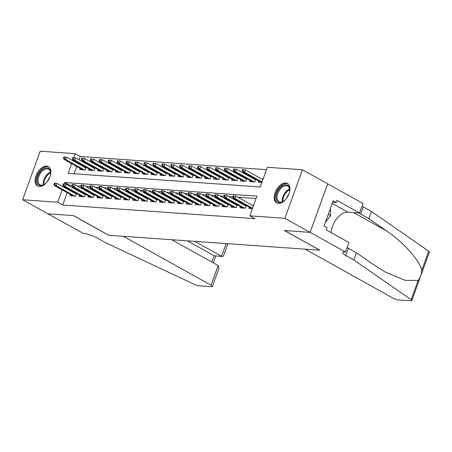 <?xml version="1.0" encoding="UTF-8"?>
<svg xmlns="http://www.w3.org/2000/svg" width="452" height="452" viewBox="0 0 452 452"><rect width="100%" height="100%" fill="white"/><g stroke="black" fill="none" stroke-linecap="round" stroke-linejoin="round"><path stroke-width="0.68" d="M278.347 203.451A11.142 6.565 119.1 0 1 276.63 202.954A11.142 6.565 119.1 0 1 275.641 191.354A11.142 6.565 119.1 0 1 285.76 182.981A11.142 6.565 119.1 0 1 287.478 183.484A11.142 6.565 119.1 0 1 288.466 195.078A11.142 6.565 119.1 0 1 278.347 203.451M39.301 186.529A11.142 6.565 119.1 0 1 37.578 186.032A11.142 6.565 119.1 0 1 36.595 174.432A11.142 6.565 119.1 0 1 46.709 166.059A11.142 6.565 119.1 0 1 48.426 166.562A11.142 6.565 119.1 0 1 49.415 178.156A11.142 6.565 119.1 0 1 39.301 186.529M345.435 252.03L310.14 232.362L284.54 230.548L319.835 250.216L305.179 249.176L392.918 298.06A4.288 0.921 -160.1 0 0 398.624 299.936L410.823 300.8A4.288 0.921 -160.1 0 0 411.828 300.574A4.288 0.921 -160.1 0 0 411.122 299.704L353.82 259.979L345.752 255.482A10 2.147 19.9 0 1 342.599 252.521A10 2.147 19.9 0 1 344.944 251.996L345.435 252.03L348.882 242.515L326.293 229.927L327.05 227.831L324.027 226.147L333.192 200.824L336.22 202.507L336.977 200.405L359.566 212.994L363.012 203.479L327.672 183.811L310.095 232.362L284.404 230.543L319.7 250.205L108.802 235.277L73.506 215.61L47.81 213.79L22.6 199.744L40.171 151.2L75.247 153.68L73.817 157.629M266.516 169.675L80.292 156.494L75.247 153.68M71.648 163.63L68.122 173.365L260.256 186.964L267.381 167.285L302.456 169.766L284.884 218.31L249.809 215.83L256.934 196.151L64.8 182.546L64.32 183.874M327.672 183.811L302.456 169.766M249.351 207.242L248.911 208.462L252.385 208.705M240.413 206.609L239.972 207.83L245.334 208.208L246.3 205.541M231.48 205.976L231.04 207.197L236.402 207.575L237.362 204.909M222.542 205.344L222.101 206.564L227.463 206.943L228.429 204.276M213.604 204.711L213.163 205.931L218.525 206.31L219.491 203.643M204.671 204.078L204.231 205.298L209.592 205.677L210.553 203.016M195.733 203.445L195.292 204.666L200.654 205.044L201.62 202.383M186.795 202.812L186.354 204.033L191.716 204.411L192.682 201.75M177.862 202.185L177.421 203.4L182.783 203.779L183.744 201.117M168.924 201.552L168.483 202.767L173.845 203.146L174.811 200.485M159.985 200.92L159.545 202.134L164.907 202.513L165.873 199.852M151.053 200.287L150.612 201.502L155.974 201.886L156.934 199.219M142.114 199.654L141.674 200.869L147.036 201.253L148.002 198.586M133.176 199.021L132.735 200.236L138.097 200.62L139.063 197.953M124.243 198.388L123.803 199.603L129.165 199.987L130.125 197.321M115.305 197.756L114.864 198.97L120.226 199.355L121.192 196.688M106.367 197.123L105.926 198.343L111.288 198.722L112.254 196.055M97.434 196.49L96.994 197.71L102.355 198.089L103.316 195.422M88.496 195.857L88.055 197.078L93.417 197.456L94.383 194.789M79.558 195.224L79.117 196.445L84.479 196.823L85.445 194.157M84.71 166.562L83.219 166.455M93.649 167.195L92.157 167.087M102.587 167.828L101.095 167.72M111.52 168.46L110.028 168.353M120.458 169.093L118.966 168.986M129.396 169.726L127.905 169.619M138.329 170.359L136.837 170.251M147.267 170.992L145.776 170.884M156.206 171.619L154.708 171.517M165.138 172.252L163.647 172.15M174.077 172.884L172.585 172.783M183.015 173.517L181.518 173.415M191.947 174.15L190.456 174.048M200.886 174.783L199.394 174.681M209.824 175.416L208.327 175.314M218.757 176.048L217.265 175.947M227.695 176.681L226.203 176.574M236.633 177.314L235.136 177.207M245.566 177.947L244.074 177.839M254.504 178.58L253.013 178.472M80.292 156.494L79.089 159.81M77.998 162.822L77.784 163.426M76.693 166.438L74.032 173.783M80.123 168.347L79.682 169.568L85.044 169.946L86.01 167.285M89.061 168.98L88.62 170.201L93.982 170.579L94.943 167.918M97.994 169.613L97.553 170.833L102.915 171.212L103.881 168.551M106.932 170.246L106.491 171.466L111.853 171.845L112.819 169.178M115.87 170.879L115.429 172.099L120.791 172.478L121.752 169.811M124.803 171.511L124.362 172.732L129.724 173.11L130.69 170.444M133.741 172.144L133.3 173.365L138.662 173.743L139.628 171.076M142.679 172.777L142.239 173.997L147.601 174.376L148.561 171.709M151.612 173.41L151.171 174.63L156.533 175.009L157.499 172.342M160.55 174.043L160.11 175.263L165.472 175.642L166.438 172.975M169.489 174.675L169.048 175.896L174.41 176.274L175.37 173.608M178.421 175.308L177.981 176.529L183.342 176.907L184.309 174.24M187.36 175.941L186.919 177.161L192.281 177.54L193.247 174.873M196.298 176.574L195.857 177.794L201.219 178.173L202.18 175.506M205.231 177.207L204.79 178.427L210.152 178.806L211.118 176.139M214.169 177.839L213.728 179.06L219.09 179.438L220.056 176.772M223.107 178.472L222.666 179.693L228.028 180.071L228.989 177.404M232.04 179.105L231.599 180.325L236.961 180.704L237.927 178.037M240.978 179.738L240.537 180.958L245.899 181.337L246.865 178.67M249.916 180.371L249.476 181.585L254.838 181.97L255.798 179.303M258.849 181.003L258.408 182.218L261.883 182.467M263.075 179.184L261.945 179.105M67.19 192.676L62.715 205.038L254.849 218.638L249.809 215.83M256.069 198.541L237.921 197.253M232.729 196.886L228.989 196.62M223.791 196.253L220.051 195.987M214.858 195.62L211.112 195.36M205.92 194.987L202.18 194.727M196.982 194.354L193.241 194.094M188.049 193.727L184.303 193.462M179.111 193.094L175.37 192.829M170.172 192.462L166.432 192.196M161.24 191.829L157.494 191.563M152.301 191.196L148.561 190.93M143.363 190.563L139.623 190.298M134.43 189.93L130.684 189.665M125.492 189.298L121.752 189.032M116.554 188.665L112.814 188.399M107.621 188.032L103.875 187.766M98.683 187.399L94.943 187.134M89.745 186.766L86.004 186.501M80.812 186.134L77.066 185.868M71.874 185.501L69.84 185.36L69.591 186.049M68.501 189.06L68.28 189.665M70.625 194.592L70.184 195.812L75.546 196.191L76.507 193.524M75.213 192.801L73.721 192.699M84.151 193.433L82.659 193.332M93.084 194.066L91.592 193.959M102.022 194.699L100.53 194.592M110.96 195.332L109.469 195.224M119.893 195.965L118.401 195.857M128.831 196.597L127.34 196.49M137.77 197.23L136.278 197.123M146.702 197.863L145.211 197.756M155.641 198.496L154.149 198.388M164.579 199.129L163.087 199.021M173.511 199.761L172.02 199.654M182.45 200.394L180.958 200.287M191.388 201.027L189.897 200.92M200.321 201.66L198.829 201.552M209.259 202.293L207.767 202.185M218.197 202.925L216.706 202.818M227.13 203.558L225.638 203.451M236.068 204.191L234.577 204.084M245.007 204.824L243.515 204.716M253.572 205.428L252.448 205.349M310.095 232.362L284.884 218.31M62.715 205.038L57.675 202.23L22.6 199.744M63.495 186.151L63.24 186.857M62.15 189.868L57.675 202.23M72.998 159.906L72.738 160.618M69.84 185.36L64.8 182.546M76.292 194.128L57.144 183.461L56.285 185.823L74.8 196.14M54.811 184.54L55.285 183.23L54.387 183.167L53.912 184.478L54.811 184.54L56.285 185.823L54.681 185.704L73.196 196.021M57.144 183.461L55.285 183.23M53.912 184.478L54.681 185.704M64.783 156.985L63.89 156.923L63.416 158.234L64.308 158.302L64.783 156.985L66.642 157.217L65.783 159.579L64.178 159.466L82.693 169.782M64.308 158.302L65.783 159.579L84.304 169.895M66.642 157.217L85.79 167.89M64.178 159.466L63.416 158.234M47.064 181.998A9.645 5.684 119.1 0 1 44.217 184.529A9.645 5.684 119.1 0 1 44.053 184.625A9.645 5.684 119.1 0 1 36.985 180.8A9.645 5.684 119.1 0 1 43.573 168.862A9.645 5.684 119.1 0 1 50.641 172.997A9.645 5.684 119.1 0 1 49.991 176.743M50.635 173.28A8.927 5.26 -60.9 0 0 48.663 169.223A8.927 5.26 -60.9 0 0 44.093 169.726A8.927 5.26 -60.9 0 0 38.397 177.676A8.927 5.26 -60.9 0 0 39.968 184.828A8.927 5.26 -60.9 0 0 44.46 184.371M49.72 177.444A6.356 3.746 -60.9 0 0 47.516 181.405M49.053 166.997A11.074 6.526 -60.9 0 0 43.533 167.692A11.074 6.526 -60.9 0 0 36.51 177.421A11.074 6.526 -60.9 0 0 38.279 186.337M286.11 198.92A9.645 5.684 119.1 0 1 283.268 201.451A9.645 5.684 119.1 0 1 283.099 201.547A9.645 5.684 119.1 0 1 276.031 197.722A9.645 5.684 119.1 0 1 282.619 185.783A9.645 5.684 119.1 0 1 289.692 189.919A9.645 5.684 119.1 0 1 289.037 193.665M289.687 190.202A8.927 5.26 -60.9 0 0 287.709 186.145A8.927 5.26 -60.9 0 0 283.144 186.648A8.927 5.26 -60.9 0 0 277.449 194.597A8.927 5.26 -60.9 0 0 279.02 201.75A8.927 5.26 -60.9 0 0 283.506 201.293M288.772 194.366A6.356 3.746 -60.9 0 0 286.568 198.326M288.105 183.919A11.074 6.526 -60.9 0 0 282.585 184.614A11.074 6.526 -60.9 0 0 275.556 194.343A11.074 6.526 -60.9 0 0 277.33 203.259M325.417 222.294L330.627 215.587L330.412 208.496M328.316 214.299L330.627 215.587M218.163 265.573L218.943 268.403L212.412 286.455A4.288 0.921 -160.1 0 1 211.406 286.687L199.208 285.822A4.288 0.921 -160.1 0 1 194.303 284.353L104.937 242.362L96.869 237.865A10 2.147 -160.1 0 0 83.558 233.492L47.765 213.79L73.371 215.604L108.666 235.266L123.323 236.306L211.061 285.189L218.163 265.573L171.788 239.735M194.806 241.362L221.536 256.256L226.124 243.583M212.412 286.455A4.288 0.921 -160.1 0 0 211.061 285.189M187.388 240.843L214.118 255.73L222.497 256.583L223.446 255.968L227.887 243.707M222.497 256.583L214.118 255.73L211.83 262.047M353.82 259.979L356.419 252.798L373.99 264.974L385.268 272.025L404.969 280.302L418.072 280.506C420.275 278.003 421.501 274.618 421.75 270.352C419.993 260.77 403.286 242.091 386.364 230.797L368.792 218.615L360.724 214.118A10 2.147 19.9 0 1 358.871 212.943M368.792 218.615L371.391 211.434L363.323 206.937A10 2.147 19.9 0 1 362.041 206.163M347.068 247.526A10 2.147 19.9 0 0 348.351 248.301L356.419 252.798M421.75 270.352L428.699 251.159L371.391 211.434M310.14 232.362L327.711 183.817M331.186 232.656A16.074 9.469 119.1 0 1 347.904 212.169L359.566 212.994M428.699 251.159A4.288 0.921 19.9 0 1 429.4 252.03L411.828 300.574M332.672 202.259L336.22 202.507M85.225 194.761L66.077 184.094L65.224 186.456L83.739 196.773M63.743 185.173L64.218 183.862L63.325 183.8L62.851 185.111L63.743 185.173L65.224 186.456L63.613 186.337L82.128 196.654M66.077 184.094L64.218 183.862M62.851 185.111L63.613 186.337M94.163 195.394L75.015 184.727L74.162 187.088L92.677 197.4M72.682 185.806L73.156 184.495L72.263 184.433L71.789 185.744L72.682 185.806L74.162 187.088L72.552 186.97L91.067 197.287M75.015 184.727L73.156 184.495M71.789 185.744L72.552 186.97M103.101 196.027L83.953 185.36L83.095 187.721L101.61 198.032M81.62 186.439L82.094 185.128L81.196 185.06L80.722 186.377L81.62 186.439L83.095 187.721L81.484 187.603L100.005 197.919M83.953 185.36L82.094 185.128M80.722 186.377L81.484 187.603M112.034 196.66L92.886 185.992L92.033 188.354L110.548 198.665M90.553 187.071L91.027 185.761L90.134 185.693L89.66 187.009L90.553 187.071L92.033 188.354L90.423 188.235L108.938 198.552M92.886 185.992L91.027 185.761M89.66 187.009L90.423 188.235M73.721 157.618L72.823 157.556L72.348 158.867L73.241 158.929L73.721 157.618L75.574 157.85L74.721 160.211L73.111 160.098L91.632 170.415M73.241 158.929L74.721 160.211L93.236 170.528M75.574 157.85L94.728 168.517M73.111 160.098L72.348 158.867M82.654 158.251L81.761 158.189L81.287 159.499L82.179 159.562L82.654 158.251L84.513 158.482L83.66 160.844L82.049 160.731L100.564 171.048M82.179 159.562L83.66 160.844L102.175 171.161M84.513 158.482L103.661 169.15M82.049 160.731L81.287 159.499M91.592 158.884L90.699 158.821L90.225 160.132L91.118 160.194L91.592 158.884L93.451 159.115L92.592 161.477L90.988 161.364L109.503 171.681M91.118 160.194L92.592 161.477L111.113 171.794M93.451 159.115L112.599 169.782M90.988 161.364L90.225 160.132M100.53 159.516L99.632 159.454L99.157 160.765L100.05 160.827L100.53 159.516L102.384 159.748L101.53 162.11L99.92 161.997L118.441 172.314M100.05 160.827L101.53 162.11L120.046 172.427M102.384 159.748L121.537 170.415M99.92 161.997L99.157 160.765M120.972 197.292L101.824 186.619L100.971 188.981L119.486 199.298M99.491 187.704L99.965 186.393L99.073 186.326L98.598 187.642L99.491 187.704L100.971 188.981L99.361 188.868L117.876 199.185M101.824 186.619L99.965 186.393M98.598 187.642L99.361 188.868M109.463 160.149L108.57 160.087L108.096 161.398L108.988 161.46L109.463 160.149L111.322 160.381L110.469 162.743L108.859 162.63L127.374 172.946M108.988 161.46L110.469 162.743L128.984 173.059M111.322 160.381L130.47 171.048M108.859 162.63L108.096 161.398M129.91 197.925L110.763 187.252L109.904 189.614L128.419 199.931M108.429 188.337L108.904 187.026L108.005 186.958L107.531 188.275L108.429 188.337L109.904 189.614L108.294 189.501L126.814 199.818M110.763 187.252L108.904 187.026M107.531 188.275L108.294 189.501M118.401 160.782L117.509 160.72L117.034 162.031L117.927 162.093L118.401 160.782L120.26 161.014L119.401 163.375L117.797 163.262L136.312 173.579M117.927 162.093L119.401 163.375L137.922 173.692M120.26 161.014L139.408 171.681M117.797 163.262L117.034 162.031M138.843 198.558L119.695 187.885L118.842 190.247L137.357 200.564M117.362 188.97L117.836 187.659L116.944 187.591L116.469 188.908L117.362 188.97L118.842 190.247L117.232 190.134L135.747 200.451M119.695 187.885L117.836 187.659M116.469 188.908L117.232 190.134M127.34 161.415L126.441 161.353L125.967 162.663L126.859 162.726L127.34 161.415L129.193 161.647L128.34 164.008L126.729 163.895L145.25 174.212M126.859 162.726L128.34 164.008L146.855 174.325M129.193 161.647L148.346 172.314M126.729 163.895L125.967 162.663M147.781 199.191L128.634 188.518L127.78 190.88L146.295 201.196M126.3 189.603L126.775 188.286L125.882 188.224L125.407 189.541L126.3 189.603L127.78 190.88L126.17 190.767L144.685 201.083M128.634 188.518L126.775 188.286M125.407 189.541L126.17 190.767M136.272 162.048L135.38 161.985L134.905 163.296L135.798 163.358L136.272 162.048L138.131 162.279L137.278 164.641L135.668 164.528L154.183 174.845M135.798 163.358L137.278 164.641L155.793 174.958M138.131 162.279L157.279 172.946M135.668 164.528L134.905 163.296M156.72 199.824L137.572 189.151L136.713 191.512L155.228 201.829M135.238 190.235L135.713 188.919L134.815 188.857L134.34 190.168L135.238 190.235L136.713 191.512L135.103 191.399L153.623 201.716M137.572 189.151L135.713 188.919M134.34 190.168L135.103 191.399M145.211 162.68L144.318 162.618L143.843 163.929L144.736 163.991L145.211 162.68L147.07 162.912L146.211 165.274L144.606 165.161L163.121 175.478M144.736 163.991L146.211 165.274L164.731 175.591M147.07 162.912L166.217 173.579M144.606 165.161L143.843 163.929M165.652 200.456L146.504 189.783L145.651 192.145L164.166 202.462M144.171 190.868L144.646 189.552L143.753 189.49L143.278 190.8L144.171 190.868L145.651 192.145L144.041 192.032L162.556 202.349M146.504 189.783L144.646 189.552M143.278 190.8L144.041 192.032M154.149 163.313L153.251 163.251L152.776 164.562L153.669 164.624L154.149 163.313L156.002 163.545L155.149 165.907L153.539 165.794L172.059 176.11M153.669 164.624L155.149 165.907L173.664 176.223M156.002 163.545L175.156 174.212M153.539 165.794L152.776 164.562M174.591 201.089L155.443 190.416L154.59 192.778L173.105 203.095M153.109 191.501L153.584 190.185L152.691 190.122L152.217 191.433L153.109 191.501L154.59 192.778L152.979 192.665L171.494 202.982M155.443 190.416L153.584 190.185M152.217 191.433L152.979 192.665M163.082 163.946L162.189 163.884L161.714 165.195L162.607 165.257L163.082 163.946L164.94 164.178L164.087 166.539L162.477 166.426L180.992 176.743M162.607 165.257L164.087 166.539L182.602 176.856M164.94 164.178L184.088 174.845M162.477 166.426L161.714 165.195M183.529 201.722L164.375 191.049L163.522 193.411L182.037 203.728M162.048 192.134L162.522 190.817L161.624 190.755L161.149 192.066L162.048 192.134L163.522 193.411L161.912 193.298L180.433 203.615M164.375 191.049L162.522 190.817M161.149 192.066L161.912 193.298M172.02 164.579L171.127 164.517L170.653 165.827L171.545 165.89L172.02 164.579L173.879 164.81L173.02 167.172L171.415 167.059L189.93 177.37M171.545 165.89L173.02 167.172L191.541 177.489M173.879 164.81L193.027 175.478M171.415 167.059L170.653 165.827M192.462 202.355L173.314 191.682L172.461 194.044L190.976 204.36M170.98 192.767L171.455 191.45L170.562 191.388L170.088 192.699L170.98 192.767L172.461 194.044L170.85 193.931L189.365 204.247M173.314 191.682L171.455 191.45M170.088 192.699L170.85 193.931M180.958 165.212L180.06 165.149L179.585 166.46L180.478 166.522L180.958 165.212L182.811 165.443L181.958 167.805L180.348 167.692L198.869 178.003M180.478 166.522L181.958 167.805L200.473 178.122M182.811 165.443L201.965 176.11M180.348 167.692L179.585 166.46M201.4 202.982L182.252 192.315L181.399 194.676L199.914 204.993M179.919 193.394L180.393 192.083L179.5 192.021L179.026 193.332L179.919 193.394L181.399 194.676L179.789 194.563L198.304 204.88M182.252 192.315L180.393 192.083M179.026 193.332L179.789 194.563M189.891 165.844L188.998 165.782L188.524 167.093L189.416 167.155L189.891 165.844L191.75 166.076L190.897 168.438L189.286 168.325L207.801 178.636M189.416 167.155L190.897 168.438L209.412 178.755M191.75 166.076L210.898 176.743M189.286 168.325L188.524 167.093M210.338 203.615L191.185 192.947L190.332 195.309L208.847 205.626M188.851 194.027L189.332 192.716L188.433 192.654L187.959 193.964L188.851 194.027L190.332 195.309L188.721 195.196L207.242 205.513M191.185 192.947L189.332 192.716M187.959 193.964L188.721 195.196M198.829 166.477L197.936 166.415L197.462 167.726L198.355 167.788L198.829 166.477L200.688 166.709L199.829 169.071L198.225 168.952L216.74 179.269M198.355 167.788L199.829 169.071L218.35 179.387M200.688 166.709L219.836 177.376M198.225 168.952L197.462 167.726M219.271 204.247L200.123 193.58L199.27 195.942L217.785 206.259M197.79 194.659L198.264 193.349L197.371 193.286L196.897 194.597L197.79 194.659L199.27 195.942L197.66 195.829L216.175 206.146M200.123 193.58L198.264 193.349M196.897 194.597L197.66 195.829M207.762 167.11L206.869 167.048L206.394 168.359L207.287 168.421L207.762 167.11L209.621 167.342L208.767 169.703L207.157 169.585L225.678 179.902M207.287 168.421L208.767 169.703L227.283 180.015M209.621 167.342L228.774 178.009M207.157 169.585L206.394 168.359M228.209 204.88L209.061 194.213L208.208 196.575L226.723 206.892M206.728 195.292L207.202 193.981L206.31 193.919L205.835 195.23L206.728 195.292L208.208 196.575L206.598 196.462L225.113 206.779M209.061 194.213L207.202 193.981M205.835 195.23L206.598 196.462M216.7 167.743L215.807 167.675L215.333 168.992L216.225 169.054L216.7 167.743L218.559 167.974L217.706 170.336L216.096 170.218L234.611 180.534M216.225 169.054L217.706 170.336L236.221 180.647M218.559 167.974L237.707 178.642M216.096 170.218L215.333 168.992M237.147 205.513L217.994 194.846L217.141 197.208L235.656 207.524M215.66 195.925L216.141 194.614L215.242 194.552L214.768 195.863L215.66 195.925L217.141 197.208L215.531 197.095L234.051 207.411M217.994 194.846L216.141 194.614M214.768 195.863L215.531 197.095M225.638 168.376L224.746 168.308L224.271 169.624L225.164 169.686L225.638 168.376L227.497 168.607L226.638 170.969L225.034 170.85L243.549 181.167M225.164 169.686L226.638 170.969L245.159 181.28M227.497 168.607L246.645 179.274M225.034 170.85L224.271 169.624M246.08 206.146L226.932 195.479L226.079 197.84L244.594 208.157M224.599 196.558L225.073 195.247L224.181 195.185L223.706 196.496L224.599 196.558L226.079 197.84L224.469 197.727L242.984 208.044M226.932 195.479L225.073 195.247M223.706 196.496L224.469 197.727M234.571 169.008L233.678 168.941L233.204 170.257L234.096 170.319L234.571 169.008L236.43 169.234L235.577 171.596L233.966 171.483L252.487 181.8M234.096 170.319L235.577 171.596L254.092 181.913M236.43 169.234L255.583 179.907M233.966 171.483L233.204 170.257M253.408 205.88L235.871 196.112L235.017 198.473L252.555 208.242M233.537 197.191L234.012 195.88L233.119 195.818L232.644 197.128L233.537 197.191L235.017 198.473L233.407 198.36L251.922 208.677M235.871 196.112L234.012 195.88M232.644 197.128L233.407 198.36M243.509 169.641L242.617 169.573L242.142 170.89L243.035 170.952L243.509 169.641L245.368 169.867L244.515 172.229L242.905 172.116L261.42 182.433M243.035 170.952L244.515 172.229L262.053 182.003M245.368 169.867L262.906 179.642M242.905 172.116L242.142 170.89M43.375 184.891A8.927 5.26 119.1 0 1 49.347 172.653A8.927 5.26 119.1 0 1 50.505 172.088M50.607 172.777A8.639 5.091 -60.9 0 0 49.856 173.172A8.639 5.091 -60.9 0 0 44.014 184.608M282.427 201.812A8.927 5.26 119.1 0 1 288.399 189.574A8.927 5.26 119.1 0 1 289.557 189.009M289.653 189.699A8.639 5.091 -60.9 0 0 288.901 190.094A8.639 5.091 -60.9 0 0 283.065 201.53M360.724 214.118L363.323 206.937M348.351 248.301L345.752 255.482M411.122 299.704L418.072 280.506M386.364 230.797L353.662 212.576M332.243 203.445L347.904 212.169M213.338 262.883L215.79 256.109"/></g></svg>
